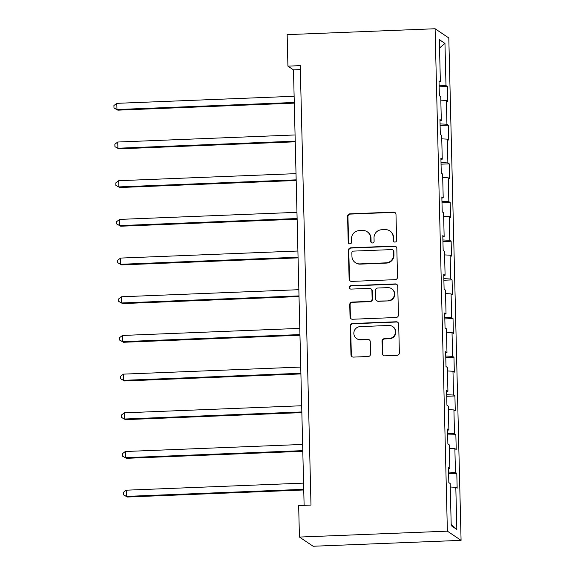 <?xml version="1.0" encoding="UTF-8"?>
<svg xmlns="http://www.w3.org/2000/svg" width="575" height="575" viewBox="0 0 575 575"><rect width="100%" height="100%" fill="white"/><g stroke="black" fill="none" stroke-linecap="round" stroke-linejoin="round"><path stroke-width="0.86" d="M394.967 242.082A1.711 1.689 -56.1 0 0 396.621 240.314L395.988 214.453A2.451 2.408 -56.1 0 0 393.508 212.11L349.945 213.85A2.451 2.408 -56.1 0 0 347.58 216.38L348.213 242.24A1.711 1.689 -56.1 0 0 349.952 243.879A1.711 1.689 -56.1 0 0 351.605 242.104L351.519 238.762A7.834 7.705 -56.1 0 1 359.073 230.661L362.71 230.518A7.834 7.705 -56.1 0 1 370.645 238L370.724 241.342A1.711 1.689 -56.1 0 0 372.456 242.981A1.711 1.689 -56.1 0 0 374.109 241.213L374.03 237.863A7.834 7.705 -56.1 0 1 381.584 229.763L385.214 229.619A7.834 7.705 -56.1 0 1 393.149 237.101L393.235 240.451A1.711 1.689 -56.1 0 0 394.967 242.082M382.31 353.51A2.451 2.408 -56.1 0 0 384.79 355.846L397.009 355.357A2.451 2.408 -56.1 0 0 399.373 352.827L398.669 324.106A2.451 2.408 -56.1 0 0 396.189 321.77L352.626 323.509A2.451 2.408 -56.1 0 0 350.261 326.039L350.966 354.761A2.451 2.408 -56.1 0 0 353.445 357.097L368.208 356.507A2.451 2.408 -56.1 0 0 370.566 353.977L370.271 341.687A2.451 2.408 -56.1 0 0 367.792 339.351L360.467 339.638A6.548 6.44 -56.1 0 1 354.099 331.38A6.548 6.44 -56.1 0 1 360.151 326.614L388.829 325.472A6.548 6.44 -56.1 0 1 395.198 333.737A6.548 6.44 -56.1 0 1 389.146 338.495L384.366 338.689A2.451 2.408 -56.1 0 0 382.008 341.219L382.677 353.762A2.451 2.408 -56.1 0 0 383.554 355.558M435.095 28.75L287.155 34.644L287.924 66.139L300.251 65.651L310.989 505.073L298.662 505.562L299.431 537.057L447.379 531.163L435.095 28.75L448.802 37.943L461.078 540.356L447.379 531.163M395.162 279.658A2.451 2.408 -56.1 0 0 397.519 277.128L396.822 248.407A2.451 2.408 -56.1 0 0 394.342 246.071L350.772 247.803A2.451 2.408 -56.1 0 0 348.414 250.333L349.111 279.055A2.451 2.408 -56.1 0 0 351.591 281.398L395.162 279.658M397.742 286.257L398.446 314.978A2.451 2.408 -56.1 0 1 396.082 317.508L352.518 319.247A2.451 2.408 -56.1 0 1 350.038 316.911L349.737 304.613A2.451 2.408 -56.1 0 1 352.101 302.083L369.768 301.379A2.451 2.408 -56.1 0 0 372.126 298.849L371.932 290.698A2.451 2.408 -56.1 0 0 369.452 288.363L351.059 289.096A1.711 1.689 -56.1 0 1 349.392 286.932A1.711 1.689 -56.1 0 1 350.973 285.682L395.262 283.921A2.451 2.408 -56.1 0 1 397.742 286.257M456.802 473.333L455.45 472.427L454.868 448.622L456.219 449.528L455.853 434.65L454.502 433.744L453.919 409.932L455.271 410.845L454.911 395.967L453.56 395.054L452.978 371.249L454.329 372.154L453.963 357.276L452.611 356.371L452.029 332.566L453.38 333.471L453.021 318.593L451.67 317.688L451.088 293.882L452.439 294.788L452.072 279.91L450.721 279.004L450.139 255.192L451.49 256.105L451.131 241.22L449.779 240.314L449.197 216.509L450.548 217.415L450.182 202.537L448.831 201.631L448.248 177.826L449.6 178.732L449.24 163.853L447.889 162.948L447.307 139.143L448.658 140.048L448.292 125.17L446.94 124.257L446.358 100.452L447.709 101.358L447.343 86.48L445.992 85.574L444.964 43.42L439.336 39.639L440.364 81.801L439.012 80.888L439.379 95.773L440.73 96.679L441.312 120.484L439.961 119.578L440.321 134.457L441.672 135.362L442.254 159.167L440.903 158.262L441.269 173.14L442.621 174.045L443.203 197.85L441.852 196.945L442.211 211.823L443.562 212.736L444.144 236.541L442.793 235.635L443.16 250.513L444.511 251.419L445.093 275.224L443.742 274.318L444.101 289.196L445.46 290.102L446.035 313.907L444.683 313.001L445.05 327.879L446.401 328.785L446.983 352.597L445.632 351.684L445.999 366.57L447.35 367.475L447.932 391.28L446.581 390.375L446.94 405.253L448.292 406.158L448.874 429.963L447.522 429.058L447.889 443.936L449.24 444.842L449.823 468.647L448.471 467.741L448.831 482.619L450.182 483.532L451.217 525.687L456.845 529.46L455.81 487.305L457.161 488.211L456.802 473.333L448.615 473.656M448.572 472.061L455.45 472.427M449.327 448.327L454.868 448.622M449.823 468.647L448.493 468.869M447.63 433.378L454.502 433.744M448.378 409.644L453.919 409.932M448.874 429.963L447.551 430.186M446.682 394.694L453.56 395.054M447.429 370.954L452.978 371.249M447.932 391.28L446.603 391.496M445.74 356.004L452.611 356.371M446.488 332.271L452.029 332.566M446.983 352.597L445.661 352.813M444.791 317.321L451.67 317.688M445.539 293.588L451.088 293.882M446.035 313.907L444.712 314.13M443.85 278.638L450.721 279.004M444.597 254.905L450.139 255.192M445.093 275.224L443.771 275.447M442.901 239.955L449.779 240.314M443.648 216.214L449.197 216.509M444.144 236.541L442.822 236.756M441.959 201.264L448.831 201.631M442.707 177.531L448.248 177.826M443.203 197.85L441.88 198.073M441.011 162.581L447.889 162.948M441.758 138.848L447.307 139.143M442.254 159.167L440.932 159.39M440.062 123.898L446.94 124.257M440.817 100.158L446.358 100.452M441.312 120.484L439.99 120.7M439.12 85.208L445.992 85.574M439.537 47.969L444.964 43.42M440.364 81.801L439.041 82.017M299.431 537.057L313.131 546.25L461.078 540.356M287.924 66.139L293.48 69.87L304.118 505.346M451.181 524.321L456.845 529.46M450.268 487.011L455.81 487.305M300.344 69.597L293.48 69.87M439.156 86.811L447.343 86.48M440.105 125.494L448.292 125.17M441.047 164.177L449.24 163.853M441.995 202.867L450.182 202.537M442.937 241.55L451.131 241.22M443.886 280.233L452.072 279.91M444.834 318.917L453.021 318.593M445.776 357.607L453.963 357.276M446.725 396.29L454.911 395.967M447.666 434.973L455.853 434.65M394.162 241.917A1.711 1.689 -56.1 0 1 393.602 240.695L393.523 237.353A7.834 7.705 -56.1 0 0 390.145 231.15L389.771 230.906M367.26 231.804L367.633 232.048A7.834 7.705 -56.1 0 1 371.012 238.244L371.091 241.593A1.711 1.689 -56.1 0 0 371.658 242.815M395.111 212.649A2.451 2.408 -56.1 0 0 393.882 212.362L350.312 214.101A2.451 2.408 -56.1 0 0 347.954 216.631L348.587 242.492A1.711 1.689 -56.1 0 0 349.147 243.707M395.945 246.603A2.451 2.408 -56.1 0 0 394.709 246.316L351.145 248.055A2.451 2.408 -56.1 0 0 348.781 250.585L349.485 279.306A2.451 2.408 -56.1 0 0 350.362 281.11M393.494 251.217A1.711 1.689 -56.1 0 0 391.762 249.586L353.517 251.11A1.711 1.689 -56.1 0 0 351.864 252.878L351.95 256.407A7.834 7.705 -56.1 0 0 359.885 263.889L386.026 262.847A7.834 7.705 -56.1 0 0 393.58 254.747L393.494 251.217L393.868 251.469A1.711 1.689 -56.1 0 0 393.128 250.111L392.754 249.866M355.336 262.603L355.702 262.854A7.834 7.705 -56.1 0 0 360.259 264.133L359.885 263.889M393.868 251.469L393.954 254.998A7.834 7.705 -56.1 0 1 386.4 263.098L360.259 264.133M370.875 288.758L371.242 289.009A2.451 2.408 -56.1 0 1 372.298 290.943L372.499 299.101A2.451 2.408 -56.1 0 1 370.142 301.631L352.468 302.335A2.451 2.408 -56.1 0 0 350.11 304.865L350.412 317.156A2.451 2.408 -56.1 0 0 351.289 318.96M396.865 284.452A2.451 2.408 -56.1 0 0 395.636 284.165L351.339 285.933A1.711 1.689 -56.1 0 0 350.254 288.923M388.103 300.653A6.548 6.44 -56.1 0 0 391.589 288.7A6.548 6.44 -56.1 0 0 387.787 287.629L377.682 288.032A2.451 2.408 -56.1 0 0 375.317 290.562L375.518 298.713A2.451 2.408 -56.1 0 0 377.998 301.056L388.47 300.897A6.548 6.44 -56.1 0 0 391.963 288.952L391.589 288.7M376.575 300.653L376.941 300.897A2.451 2.408 -56.1 0 0 378.364 301.3L377.998 301.056M388.47 300.897L378.364 301.3M392.639 326.55L393.005 326.794A6.548 6.44 -56.1 0 1 389.519 338.747L384.74 338.934A2.451 2.408 -56.1 0 0 382.375 341.464L382.677 353.762M356.658 338.567L357.032 338.812A6.548 6.44 -56.1 0 0 360.841 339.89L360.467 339.638M369.394 339.882A2.451 2.408 -56.1 0 0 368.158 339.595L360.841 339.89M397.792 322.302A2.451 2.408 -56.1 0 0 396.563 322.022L352.993 323.754A2.451 2.408 -56.1 0 0 350.635 326.284L351.332 355.005A2.451 2.408 -56.1 0 0 352.209 356.809M294.12 96.277L116.804 103.342L116.955 109.538L117.882 110.163L294.292 103.133M117.882 110.163L113.979 107.992L116.955 109.538L294.271 102.472M113.979 107.992L113.922 105.513L116.804 103.342M295.068 134.96L117.746 142.025L117.897 148.228L118.824 148.846L295.234 141.817M118.824 148.846L114.928 146.683L117.897 148.228L295.219 141.162M114.928 146.683L114.863 144.203L117.746 142.025M296.01 173.643L118.694 180.708L118.845 186.911L119.772 187.529L296.183 180.5M119.772 187.529L115.87 185.366L118.845 186.911L296.161 179.846M115.87 185.366L115.812 182.886L118.694 180.708M296.959 212.333L119.636 219.398L119.794 225.594L120.714 226.219L297.124 219.19M120.714 226.219L116.818 224.049L119.794 225.594L297.11 218.529M116.818 224.049L116.754 221.569L119.636 219.398M297.9 251.016L120.585 258.082L120.736 264.284L121.663 264.902L298.073 257.873M121.663 264.902L117.76 262.732L120.736 264.284L298.058 257.212M117.76 262.732L117.702 260.252L120.585 258.082M298.849 289.699L121.533 296.765L121.684 302.967L122.604 303.586L299.014 296.556M122.604 303.586L118.709 301.422L121.684 302.967L299 295.902M118.709 301.422L118.651 298.942L121.533 296.765M299.798 328.382L122.475 335.455L122.626 341.651L123.553 342.276L299.963 335.239M123.553 342.276L119.65 340.105L122.626 341.651L299.949 334.585M119.65 340.105L119.593 337.626L122.475 335.455M300.739 367.073L123.424 374.138L123.575 380.334L124.495 380.959L300.905 373.93M124.495 380.959L120.599 378.788L123.575 380.334L300.89 373.268M120.599 378.788L120.542 376.309L123.424 374.138M301.688 405.756L124.365 412.821L124.516 419.024L125.443 419.642L301.853 412.613M125.443 419.642L121.548 417.479L124.516 419.024L301.839 411.952M121.548 417.479L121.483 414.999L124.365 412.821M302.63 444.439L125.314 451.504L125.465 457.707L126.392 458.325L302.802 451.296M126.392 458.325L122.489 456.162L125.465 457.707L302.781 450.642M122.489 456.162L122.432 453.682L125.314 451.504M303.578 483.122L126.256 490.195L126.407 496.39L127.334 497.016L303.744 489.979M127.334 497.016L123.438 494.845L126.407 496.39L303.729 489.325M123.438 494.845L123.373 492.365L126.256 490.195M393.523 237.353L393.149 237.101M371.091 241.593L370.724 241.342M371.012 238.244L370.645 238M348.587 242.492L348.213 242.24M347.954 216.631L347.58 216.38M350.312 214.101L349.945 213.85M393.882 212.362L393.508 212.11M393.602 240.695L393.235 240.451M349.485 279.306L349.111 279.055M348.781 250.585L348.414 250.333M351.145 248.055L350.772 247.803M394.709 246.316L394.342 246.071M386.4 263.098L386.026 262.847M393.954 254.998L393.58 254.747M350.412 317.156L350.038 316.911M350.11 304.865L349.737 304.613M352.468 302.335L352.101 302.083M370.142 301.631L369.768 301.379M372.499 299.101L372.126 298.849M372.298 290.943L371.932 290.698M351.339 285.933L350.973 285.682M395.636 284.165L395.262 283.921M382.375 341.464L382.008 341.219M384.74 338.934L384.366 338.689M389.519 338.747L389.146 338.495M368.158 339.595L367.792 339.351M351.332 355.005L350.966 354.761M350.635 326.284L350.261 326.039M352.993 323.754L352.626 323.509M396.563 322.022L396.189 321.77"/></g></svg>
